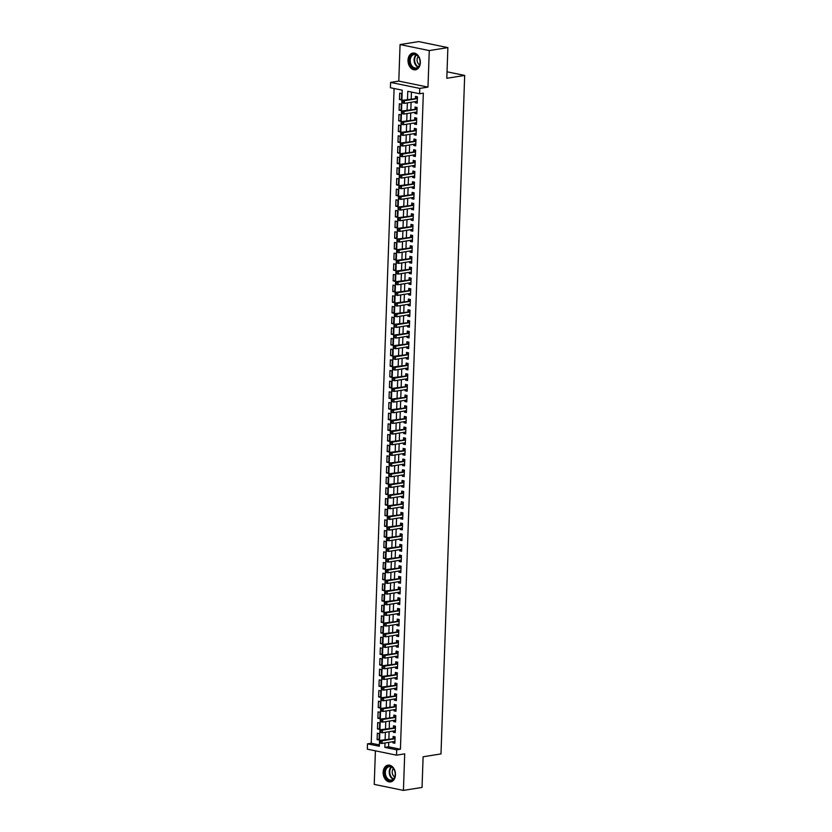<?xml version="1.0" encoding="UTF-8"?>
<svg xmlns="http://www.w3.org/2000/svg" width="832" height="832" viewBox="0 0 832 832"><rect width="100%" height="100%" fill="white"/><g stroke="black" fill="none" stroke-linecap="round" stroke-linejoin="round"><path stroke-width="1.25" d="M408.023 60.174A8.466 6.094 -99 0 0 415.511 69.805A8.466 6.094 -99 0 0 420.337 62.702A8.466 6.094 -99 0 0 412.849 53.071A8.466 6.094 -99 0 0 408.023 60.174M383.157 772.262A8.466 6.094 -99 0 0 390.645 781.893A8.466 6.094 -99 0 0 395.47 774.79A8.466 6.094 -99 0 0 387.982 765.17A8.466 6.094 -99 0 0 383.157 772.262M388.742 742.383L388.586 746.803L400.421 749.237L396.698 749.83L396.51 755.165L367.318 749.164L367.505 743.829L379.34 746.262L402.251 90.178L390.416 87.745L390.603 82.41L419.796 88.41L419.609 93.746L407.774 91.312L407.482 99.507M398.798 81.099L427.981 87.11L429.26 50.575L447.876 47.611L418.683 41.6L400.067 44.564L398.798 81.099L390.603 82.41M375.409 750.828L374.234 784.389L403.426 790.4L404.706 753.865L396.51 755.165M394.087 88.504L371.228 743.236L367.505 743.829M429.26 50.575L400.067 44.564M447.876 47.611L446.805 78.281L464.682 75.431L440.991 753.917L423.114 756.766L422.042 787.436L403.426 790.4M415.282 101.629L415.251 102.773L417.217 103.178L417.446 96.782L415.47 96.377L415.407 98.238M414.918 112.299L414.877 113.443L416.842 113.849L417.071 107.453L415.095 107.047L415.033 108.909M414.544 122.97L414.502 124.114L416.478 124.519L416.697 118.113L414.721 117.707L414.658 119.579M414.17 133.64L414.128 134.784L416.104 135.19L416.322 128.783L414.357 128.378L414.284 130.25M413.795 144.3L413.754 145.444L415.73 145.85L415.948 139.454L413.982 139.048L413.91 140.91M413.421 154.97L413.379 156.114L415.355 156.52L415.584 150.124L413.608 149.718L413.546 151.58M413.046 165.641L413.015 166.785L414.981 167.19L415.21 160.784L413.234 160.378L413.171 162.25M412.682 176.311L412.641 177.455L414.606 177.861L414.835 171.454L412.859 171.049L412.797 172.921M412.308 186.971L412.266 188.115L414.242 188.521L414.461 182.125L412.485 181.719L412.422 183.581M411.934 197.642L411.892 198.786L413.868 199.191L414.086 192.795L412.121 192.39L412.048 194.251M411.559 208.312L411.518 209.456L413.494 209.862L413.712 203.455L411.746 203.05L411.684 204.922M411.185 218.982L411.143 220.126L413.119 220.532L413.348 214.126L411.372 213.72L411.31 215.592M410.81 229.653L410.779 230.786L412.745 231.192L412.974 224.796L410.998 224.39L410.935 226.252M410.446 240.313L410.405 241.457L412.37 241.862L412.599 235.466L410.623 235.061L410.561 236.922M410.072 250.983L410.03 252.127L412.006 252.533L412.225 246.137L410.259 245.731L410.186 247.593M409.698 261.654L409.656 262.798L411.632 263.203L411.85 256.797L409.885 256.391L409.812 258.263M409.323 272.324L409.282 273.468L411.258 273.874L411.486 267.467L409.51 267.062L409.448 268.934M408.949 282.984L408.918 284.128L410.883 284.534L411.112 278.138L409.136 277.732L409.074 279.594M408.585 293.654L408.543 294.798L410.509 295.204L410.738 288.808L408.762 288.402L408.699 290.264M408.21 304.325L408.169 305.469L410.145 305.874L410.363 299.468L408.387 299.062L408.325 300.934M407.836 314.995L407.794 316.139L409.77 316.545L409.989 310.138L408.023 309.733L407.95 311.605M407.462 325.666L407.42 326.799L409.396 327.205L409.614 320.809L407.649 320.403L407.576 322.265M407.087 336.326L407.046 337.47L409.022 337.875L409.25 331.479L407.274 331.074L407.212 332.935M406.713 346.996L406.682 348.14L408.647 348.546L408.876 342.15L406.9 341.734L406.838 343.606M406.349 357.666L406.307 358.81L408.273 359.216L408.502 352.81L406.526 352.404L406.463 354.276M405.974 368.337L405.933 369.47L407.909 369.886L408.127 363.48L406.151 363.074L406.089 364.946M405.6 378.997L405.558 380.141L407.534 380.546L407.753 374.15L405.787 373.745L405.714 375.606M405.226 389.667L405.184 390.811L407.16 391.217L407.378 384.821L405.413 384.415L405.35 386.277M404.851 400.338L404.82 401.482L406.786 401.887L407.014 395.481L405.038 395.075L404.976 396.947M404.487 411.008L404.446 412.152L406.411 412.558L406.64 406.151L404.664 405.746L404.602 407.618M404.113 421.668L404.071 422.812L406.047 423.218L406.266 416.822L404.29 416.416L404.227 418.278M403.738 432.338L403.697 433.482L405.673 433.888L405.891 427.492L403.926 427.086L403.853 428.948M403.364 443.009L403.322 444.153L405.298 444.558L405.517 438.152L403.551 437.746L403.478 439.618M402.99 453.679L402.948 454.823L404.924 455.229L405.153 448.822L403.177 448.417L403.114 450.289M402.615 464.35L402.584 465.483L404.55 465.889L404.778 459.493L402.802 459.087L402.74 460.949M402.251 475.01L402.21 476.154L404.175 476.559L404.404 470.163L402.428 469.758L402.366 471.619M401.877 485.68L401.835 486.824L403.811 487.23L404.03 480.834L402.054 480.428L401.991 482.29M401.502 496.35L401.461 497.494L403.437 497.9L403.655 491.494L401.69 491.088L401.617 492.96M401.128 507.021L401.086 508.165L403.062 508.57L403.281 502.164L401.315 501.758L401.253 503.63M400.754 517.681L400.712 518.825L402.688 519.23L402.917 512.834L400.941 512.429L400.878 514.29M400.39 528.351L400.348 529.495L402.314 529.901L402.542 523.505L400.566 523.099L400.504 524.961M400.015 539.022L399.974 540.166L401.95 540.571L402.168 534.165L400.192 533.759L400.13 535.631M399.641 549.692L399.599 550.836L401.575 551.242L401.794 544.835L399.828 544.43L399.755 546.302M399.266 560.352L399.225 561.496L401.201 561.902L401.419 555.506L399.454 555.1L399.381 556.962M398.892 571.022L398.85 572.166L400.826 572.572L401.055 566.176L399.079 565.77L399.017 567.632M398.518 581.693L398.486 582.837L400.452 583.242L400.681 576.836L398.705 576.43L398.642 578.302M398.154 592.363L398.112 593.507L400.078 593.913L400.306 587.506L398.33 587.101L398.268 588.973M397.779 603.034L397.738 604.167L399.714 604.573L399.932 598.177L397.956 597.771L397.894 599.633M397.405 613.694L397.363 614.838L399.339 615.243L399.558 608.847L397.592 608.442L397.519 610.303M397.03 624.364L396.989 625.508L398.965 625.914L399.183 619.518L397.218 619.112L397.155 620.974M396.656 635.034L396.614 636.178L398.59 636.584L398.819 630.178L396.843 629.772L396.781 631.644M396.282 645.705L396.25 646.849L398.216 647.254L398.445 640.848L396.469 640.442L396.406 642.314M395.918 656.365L395.876 657.509L397.842 657.914L398.07 651.518L396.094 651.113L396.032 652.974M395.543 667.035L395.502 668.179L397.478 668.585L397.696 662.189L395.73 661.783L395.658 663.645M395.169 677.706L395.127 678.85L397.103 679.255L397.322 672.849L395.356 672.443L395.283 674.315M394.794 688.376L394.753 689.52L396.729 689.926L396.958 683.519L394.982 683.114L394.919 684.986M394.42 699.046L394.389 700.18L396.354 700.586L396.583 694.19L394.607 693.784L394.545 695.646M394.056 709.706L394.014 710.85L395.98 711.256L396.209 704.86L394.233 704.454L394.17 706.316M393.682 720.377L393.64 721.521L395.616 721.926L395.834 715.53L393.858 715.114L393.796 716.986M393.307 731.047L393.266 732.191L395.242 732.597L395.46 726.19L393.494 725.785L393.422 727.657M379.111 739.294L377.114 739.606L377.343 733.21L379.309 733.616L379.09 740.012L377.114 739.606M379.486 728.624L377.489 728.936L377.707 722.54L379.683 722.946L379.465 729.352L377.489 728.936M379.86 717.954L377.863 718.276L378.082 711.87L380.058 712.275L379.829 718.682L377.863 718.276M380.234 707.283L378.238 707.606L378.456 701.199L380.432 701.615L380.203 708.011L378.238 707.606M380.598 696.623L378.602 696.935L378.83 690.539L380.796 690.945L380.578 697.341L378.602 696.935M380.973 685.953L378.976 686.265L379.205 679.869L381.17 680.274L380.952 686.67L378.976 686.265M381.347 675.282L379.35 675.605L379.569 669.198L381.545 669.604L381.326 676.01L379.35 675.605M381.722 664.612L379.725 664.934L379.943 658.528L381.919 658.934L381.69 665.34L379.725 664.934M382.096 653.942L380.099 654.264L380.318 647.868L382.294 648.274L382.065 654.67L380.099 654.264M382.47 643.282L380.463 643.594L380.692 637.198L382.668 637.603L382.439 643.999L380.463 643.594M382.834 632.611L380.838 632.934L381.066 626.527L383.032 626.933L382.814 633.339L380.838 632.934M383.209 621.941L381.212 622.263L381.441 615.857L383.406 616.262L383.188 622.669L381.212 622.263M383.583 611.27L381.586 611.593L381.805 605.197L383.781 605.602L383.562 611.998L381.586 611.593M383.958 600.61L381.961 600.922L382.179 594.526L384.155 594.932L383.926 601.328L381.961 600.922M384.332 589.94L382.335 590.252L382.554 583.856L384.53 584.262L384.301 590.658L382.335 590.252M384.696 579.27L382.699 579.592L382.928 573.186L384.904 573.591L384.675 579.998L382.699 579.592M385.07 568.599L383.074 568.922L383.302 562.515L385.268 562.921L385.05 569.327L383.074 568.922M385.445 557.939L383.448 558.251L383.677 551.855L385.642 552.261L385.424 558.657L383.448 558.251M385.819 547.269L383.822 547.581L384.041 541.185L386.017 541.59L385.788 547.986L383.822 547.581M386.194 536.598L384.197 536.921L384.415 530.514L386.391 530.92L386.162 537.326L384.197 536.921M386.568 525.928L384.561 526.25L384.79 519.844L386.766 520.25L386.537 526.656L384.561 526.25M386.932 515.258L384.935 515.58L385.164 509.184L387.13 509.59L386.911 515.986L384.935 515.58M387.306 504.598L385.31 504.91L385.538 498.514L387.504 498.919L387.286 505.315L385.31 504.91M387.681 493.927L385.684 494.25L385.902 487.843L387.878 488.249L387.66 494.655L385.684 494.25M388.055 483.257L386.058 483.579L386.277 477.173L388.253 477.578L388.024 483.985L386.058 483.579M388.43 472.586L386.433 472.909L386.651 466.513L388.627 466.918L388.398 473.314L386.433 472.909M388.794 461.926L386.797 462.238L387.026 455.842L389.002 456.248L388.773 462.644L386.797 462.238M389.168 451.256L387.171 451.568L387.4 445.172L389.366 445.578L389.147 451.974L387.171 451.568M389.542 440.586L387.546 440.908L387.774 434.502L389.74 434.907L389.522 441.314L387.546 440.908M389.917 429.915L387.92 430.238L388.138 423.831L390.114 424.237L389.896 430.643L387.92 430.238M390.291 419.255L388.294 419.567L388.513 413.171L390.489 413.577L390.26 419.973L388.294 419.567M390.666 408.585L388.669 408.897L388.887 402.501L390.863 402.906L390.634 409.302L388.669 408.897M391.03 397.914L389.033 398.237L389.262 391.83L391.227 392.236L391.009 398.642L389.033 398.237M391.404 387.244L389.407 387.566L389.636 381.16L391.602 381.566L391.383 387.972L389.407 387.566M391.778 376.574L389.782 376.896L390 370.5L391.976 370.906L391.758 377.302L389.782 376.896M392.153 365.914L390.156 366.226L390.374 359.83L392.35 360.235L392.122 366.631L390.156 366.226M392.527 355.243L390.53 355.555L390.749 349.159L392.725 349.565L392.496 355.971L390.53 355.555M392.902 344.573L390.894 344.895L391.123 338.489L393.099 338.894L392.87 345.301L390.894 344.895M393.266 333.902L391.269 334.225L391.498 327.818L393.463 328.234L393.245 334.63L391.269 334.225M393.64 323.242L391.643 323.554L391.872 317.158L393.838 317.564L393.619 323.96L391.643 323.554M394.014 312.572L392.018 312.884L392.236 306.488L394.212 306.894L393.994 313.29L392.018 312.884M394.389 301.902L392.392 302.224L392.61 295.818L394.586 296.223L394.358 302.63L392.392 302.224M394.763 291.231L392.766 291.554L392.985 285.147L394.961 285.553L394.732 291.959L392.766 291.554M395.127 280.561L393.13 280.883L393.359 274.487L395.325 274.893L395.106 281.289L393.13 280.883M395.502 269.901L393.505 270.213L393.734 263.817L395.699 264.222L395.481 270.618L393.505 270.213M395.876 259.23L393.879 259.553L394.098 253.146L396.074 253.552L395.855 259.958L393.879 259.553M396.25 248.56L394.254 248.882L394.472 242.476L396.448 242.882L396.219 249.288L394.254 248.882M396.625 237.89L394.628 238.212L394.846 231.816L396.822 232.222L396.594 238.618L394.628 238.212M396.999 227.23L394.992 227.542L395.221 221.146L397.197 221.551L396.968 227.947L394.992 227.542M397.363 216.559L395.366 216.871L395.595 210.475L397.561 210.881L397.342 217.277L395.366 216.871M397.738 205.889L395.741 206.211L395.97 199.805L397.935 200.21L397.717 206.617L395.741 206.211M398.112 195.218L396.115 195.541L396.334 189.134L398.31 189.54L398.091 195.946L396.115 195.541M398.486 184.558L396.49 184.87L396.708 178.474L398.684 178.88L398.455 185.276L396.49 184.87M398.861 173.888L396.864 174.2L397.082 167.804L399.058 168.21L398.83 174.606L396.864 174.2M399.225 163.218L397.228 163.54L397.457 157.134L399.433 157.539L399.204 163.946L397.228 163.54M399.599 152.547L397.602 152.87L397.831 146.463L399.797 146.869L399.578 153.275L397.602 152.87M399.974 141.877L397.977 142.199L398.206 135.803L400.171 136.209L399.953 142.605L397.977 142.199M400.348 131.217L398.351 131.529L398.57 125.133L400.546 125.538L400.317 131.934L398.351 131.529M400.722 120.546L398.726 120.869L398.944 114.462L400.92 114.868L400.691 121.274L398.726 120.869M401.097 109.876L399.09 110.198L399.318 103.792L401.294 104.198L401.066 110.604L399.09 110.198M371.228 743.236L379.382 744.91M401.44 99.934L401.658 93.538L399.693 93.132L399.464 99.528L401.44 99.934M400.421 749.237L423.332 93.153L419.609 93.746M411.445 92.071L411.206 98.904M411.091 102.305L410.842 109.574M410.717 112.965L410.467 120.245M410.342 123.635L410.093 130.915M409.978 134.306L409.718 141.586M409.604 144.976L409.344 152.246M409.23 155.636L408.97 162.916M408.855 166.306L408.606 173.586M408.481 176.977L408.231 184.257M408.106 187.647L407.857 194.917M407.742 198.307L407.482 205.587M407.368 208.978L407.108 216.258M406.994 219.648L406.744 226.928M406.619 230.318L406.37 237.598M406.245 240.989L405.995 248.258M405.87 251.649L405.621 258.929M405.506 262.319L405.246 269.599M405.132 272.99L404.872 280.27M404.758 283.66L404.508 290.93M404.383 294.32L404.134 301.6M404.009 304.99L403.759 312.27M403.645 315.661L403.385 322.941M403.27 326.331L403.01 333.601M402.896 337.002L402.636 344.271M402.522 347.662L402.272 354.942M402.147 358.332L401.898 365.612M401.773 369.002L401.523 376.282M401.409 379.673L401.149 386.942M401.034 390.333L400.774 397.613M400.66 401.003L400.41 408.283M400.286 411.674L400.036 418.954M399.911 422.344L399.662 429.614M399.547 433.004L399.287 440.284M399.173 443.674L398.913 450.954M398.798 454.345L398.538 461.625M398.424 465.015L398.174 472.285M398.05 475.686L397.8 482.955M397.675 486.346L397.426 493.626M397.311 497.016L397.051 504.296M396.937 507.686L396.677 514.966M396.562 518.357L396.313 525.626M396.188 529.017L395.938 536.297M395.814 539.687L395.564 546.967M395.45 550.358L395.19 557.638M395.075 561.028L394.815 568.298M394.701 571.688L394.441 578.968M394.326 582.358L394.077 589.638M393.952 593.029L393.702 600.309M393.578 603.699L393.328 610.979M393.214 614.37L392.954 621.639M392.839 625.03L392.579 632.31M392.465 635.7L392.215 642.98M392.09 646.37L391.841 653.65M391.716 657.041L391.466 664.31M391.342 667.701L391.092 674.981M390.978 678.371L390.718 685.651M390.603 689.042L390.343 696.322M390.229 699.712L389.979 706.982M389.854 710.382L389.605 717.652M389.48 721.042L389.23 728.322M389.116 731.713L388.856 738.993M392.933 741.718L392.891 742.851L394.867 743.267L395.086 736.861L393.12 736.455L393.047 738.327M464.682 75.431L447.034 71.802M427.981 87.11L419.796 88.41M385.018 742.976L384.862 747.396L396.698 749.83M407.368 102.898L407.108 110.167M406.994 113.558L406.744 120.838M406.619 124.228L406.37 131.508M406.245 134.898L405.995 142.178M405.881 145.569L405.621 152.838M405.506 156.229L405.246 163.509M405.132 166.899L404.882 174.179M404.758 177.57L404.508 184.85M404.383 188.24L404.134 195.51M404.019 198.91L403.759 206.18M403.645 209.57L403.385 216.85M403.27 220.241L403.01 227.521M402.896 230.911L402.646 238.191M402.522 241.582L402.272 248.851M402.147 252.242L401.898 259.522M401.783 262.912L401.523 270.192M401.409 273.582L401.149 280.862M401.034 284.253L400.785 291.522M400.66 294.913L400.41 302.193M400.286 305.583L400.036 312.863M399.911 316.254L399.662 323.534M399.547 326.924L399.287 334.194M399.173 337.594L398.913 344.864M398.798 348.254L398.549 355.534M398.424 358.925L398.174 366.205M398.05 369.595L397.8 376.875M397.686 380.266L397.426 387.535M397.311 390.926L397.051 398.206M396.937 401.596L396.677 408.876M396.562 412.266L396.313 419.546M396.188 422.937L395.938 430.206M395.814 433.597L395.564 440.877M395.45 444.267L395.19 451.547M395.075 454.938L394.815 462.218M394.701 465.608L394.451 472.888M394.326 476.278L394.077 483.548M393.952 486.938L393.702 494.218M393.588 497.609L393.328 504.889M393.214 508.279L392.954 515.559M392.839 518.95L392.579 526.219M392.465 529.61L392.215 536.89M392.09 540.28L391.841 547.56M391.716 550.95L391.466 558.23M391.352 561.621L391.092 568.89M390.978 572.291L390.718 579.561M390.603 582.951L390.354 590.231M390.229 593.622L389.979 600.902M389.854 604.292L389.605 611.572M389.49 614.962L389.23 622.232M389.116 625.622L388.856 632.902M388.742 636.293L388.482 643.573M388.367 646.963L388.118 654.243M387.993 657.634L387.743 664.903M387.618 668.294L387.369 675.574M387.254 678.964L386.994 686.244M386.88 689.634L386.62 696.914M386.506 700.305L386.256 707.574M386.131 710.975L385.882 718.245M385.757 721.635L385.507 728.915M385.382 732.306L385.133 739.586M388.586 746.803L384.862 747.396M394.888 742.539L392.891 742.851M401.461 99.206L399.464 99.528M395.262 731.869L393.266 732.191M395.637 721.198L393.64 721.521M396.011 710.538L394.014 710.85M396.386 699.868L394.389 700.18M396.75 689.198L394.753 689.52M397.124 678.527L395.127 678.85M397.498 667.857L395.502 668.179M397.873 657.197L395.876 657.509M398.247 646.526L396.25 646.849M398.622 635.856L396.614 636.178M398.986 625.186L396.989 625.508M399.36 614.526L397.363 614.838M399.734 603.855L397.738 604.167M400.109 593.185L398.112 593.507M400.483 582.514L398.486 582.837M400.847 571.854L398.85 572.166M401.222 561.184L399.225 561.496M401.596 550.514L399.599 550.836M401.97 539.843L399.974 540.166M402.345 529.173L400.348 529.495M402.719 518.513L400.712 518.825M403.083 507.842L401.086 508.165M403.458 497.172L401.461 497.494M403.832 486.502L401.835 486.824M404.206 475.842L402.21 476.154M404.581 465.171L402.584 465.483M404.955 454.501L402.948 454.823M405.319 443.83L403.322 444.153M405.694 433.17L403.697 433.482M406.068 422.5L404.071 422.812M406.442 411.83L404.446 412.152M406.817 401.159L404.82 401.482M407.181 390.489L405.184 390.811M407.555 379.829L405.558 380.141M407.93 369.158L405.933 369.47M408.304 358.488L406.307 358.81M408.678 347.818L406.682 348.14M409.053 337.158L407.046 337.47M409.417 326.487L407.42 326.799M409.791 315.817L407.794 316.139M410.166 305.146L408.169 305.469M410.54 294.476L408.543 294.798M410.914 283.816L408.918 284.128M411.278 273.146L409.282 273.468M411.653 262.475L409.656 262.798M412.027 251.805L410.03 252.127M412.402 241.145L410.405 241.457M412.776 230.474L410.779 230.786M413.15 219.804L411.143 220.126M413.514 209.134L411.518 209.456M413.889 198.474L411.892 198.786M414.263 187.803L412.266 188.115M414.638 177.133L412.641 177.455M415.012 166.462L413.015 166.785M415.376 155.792L413.379 156.114M415.75 145.132L413.754 145.444M416.125 134.462L414.128 134.784M416.499 123.791L414.502 124.114M416.874 113.121L414.877 113.443M417.248 102.461L415.251 102.773M395.034 738.514L380.089 740.386L382.065 740.792L395.023 738.733M380.474 741.624L382.065 740.792L381.971 743.454L379.995 743.049L380.474 741.624L379.694 741.458L379.652 742.529M394.93 741.395L381.971 743.454L380.442 742.695M393.65 738.223A1.082 0.728 101.6 0 0 393.931 738.109L395.075 737.277M380.089 740.386L379.694 741.458M395.231 774.53A7.332 5.273 81 0 1 389.657 780.634A7.332 5.273 81 0 1 384.582 772.335A7.332 5.273 81 0 1 390.156 766.23A7.332 5.273 81 0 1 395.231 774.53M385.351 772.356A6.781 4.878 -99 0 0 391.352 780.073A6.781 4.878 -99 0 0 395.21 774.384A6.781 4.878 -99 0 0 389.21 766.678A6.781 4.878 -99 0 0 385.351 772.356M393.39 768.602A4.836 3.474 -99 0 0 392.205 771.784A4.836 3.474 -99 0 0 394.722 776.942M388.679 765.107A8.414 6.053 -99 0 0 388.586 765.128A8.414 6.053 -99 0 0 383.791 772.179A8.414 6.053 -99 0 0 391.238 781.737A8.414 6.053 -99 0 0 391.321 781.726L391.238 781.737M417.217 68.13A7.332 5.273 81 0 1 410.041 63.991A7.332 5.273 81 0 1 412.329 54.558A7.332 5.273 81 0 1 419.515 58.687A7.332 5.273 81 0 1 417.217 68.13M412.88 55.006A6.781 4.878 -99 0 0 410.509 62.91A6.781 4.878 -99 0 0 416.218 67.985A6.781 4.878 -99 0 0 417.414 67.569A6.781 4.878 -99 0 0 419.786 59.654A6.781 4.878 -99 0 0 414.086 54.579A6.781 4.878 -99 0 0 412.88 55.006M418.257 56.514A4.836 3.474 -99 0 0 417.154 60.965A4.836 3.474 -99 0 0 419.588 64.854M413.452 53.03L413.535 53.019A8.414 6.053 -99 0 0 413.452 53.03A8.414 6.053 -99 0 0 411.965 53.55A8.414 6.053 -99 0 0 409.022 63.357A8.414 6.053 -99 0 0 416.104 69.649A8.414 6.053 -99 0 0 416.187 69.638L416.104 69.649M395.408 727.844L380.463 729.716L382.439 730.122L395.398 728.062M380.848 730.954L382.439 730.122L382.346 732.794L380.37 732.389L380.848 730.954L380.058 730.798L380.026 731.858M395.304 730.725L382.346 732.794L380.817 732.025M394.025 727.563A1.082 0.728 101.6 0 0 394.306 727.438L395.45 726.606M380.463 729.716L380.058 730.798M395.782 717.174L380.838 719.046L382.814 719.451L395.772 717.392M381.222 720.294L382.814 719.451L382.72 722.124L380.744 721.718L381.222 720.294L380.432 720.127L380.401 721.188M395.678 720.065L382.72 722.124L381.181 721.354M394.389 716.893A1.082 0.728 101.6 0 0 394.67 716.768L395.824 715.946M380.838 719.046L380.432 720.127M396.146 706.503L381.212 708.386L383.188 708.791L396.146 706.722M381.597 709.623L383.188 708.791L383.094 711.454L381.118 711.048L381.597 709.623L380.806 709.457L380.765 710.528M396.053 709.394L383.094 711.454L381.555 710.684M394.763 706.222A1.082 0.728 101.6 0 0 395.044 706.098L396.188 705.276M381.212 708.386L380.806 709.457M396.521 695.843L381.586 697.715L383.552 698.121L396.51 696.051M381.971 698.953L383.552 698.121L383.458 700.783L381.493 700.378L381.971 698.953L381.181 698.786L381.139 699.858M396.417 698.724L383.458 700.783L381.93 700.024M395.138 695.552A1.082 0.728 101.6 0 0 395.418 695.438L396.562 694.606M381.586 697.715L381.181 698.786M396.895 685.173L381.961 687.045L383.926 687.45L396.885 685.391M382.346 688.282L383.926 687.45L383.833 690.123L381.867 689.718L382.346 688.282L381.555 688.126L381.514 689.187M396.791 688.054L383.833 690.123L382.304 689.354M395.512 684.892A1.082 0.728 101.6 0 0 395.793 684.767L396.937 683.935M381.961 687.045L381.555 688.126M397.27 674.502L382.325 676.374L384.301 676.78L397.259 674.721M382.71 677.612L384.301 676.78L384.207 679.453L382.231 679.047L382.71 677.612L381.919 677.456L381.888 678.517M397.166 677.383L384.207 679.453L382.678 678.683M395.886 674.222A1.082 0.728 101.6 0 0 396.167 674.097L397.311 673.275M382.325 676.374L381.919 677.456M397.644 663.832L382.699 665.714L384.675 666.12L397.634 664.05M383.084 666.952L384.675 666.12L384.582 668.782L382.606 668.377L383.084 666.952L382.294 666.786L382.262 667.857M397.54 666.723L384.582 668.782L383.053 668.013M396.261 663.551A1.082 0.728 101.6 0 0 396.542 663.426L397.686 662.605M382.699 665.714L382.294 666.786M398.008 653.172L383.074 655.044L385.05 655.45L398.008 653.38M383.458 656.282L385.05 655.45L384.956 658.112L382.98 657.706L383.458 656.282L382.668 656.115L382.637 657.186M397.914 656.053L384.956 658.112L383.417 657.342M396.625 652.881A1.082 0.728 101.6 0 0 396.906 652.766L398.06 651.934M383.074 655.044L382.668 656.115M398.382 642.502L383.448 644.374L385.414 644.779L398.382 642.72M383.833 645.611L385.414 644.779L385.33 647.452L383.354 647.036L383.833 645.611L383.042 645.455L383.001 646.516M398.289 645.382L385.33 647.452L383.791 646.682M396.999 642.21A1.082 0.728 101.6 0 0 397.28 642.096L398.424 641.264M383.448 644.374L383.042 645.455M398.757 631.831L383.822 633.703L385.788 634.109L398.746 632.05M384.207 634.941L385.788 634.109L385.694 636.782L383.729 636.376L384.207 634.941L383.417 634.785L383.375 635.846M398.653 634.712L385.694 636.782L384.166 636.012M397.374 631.55A1.082 0.728 101.6 0 0 397.654 631.426L398.798 630.604M383.822 633.703L383.417 634.785M399.131 621.161L384.186 623.043L386.162 623.449L399.121 621.379M384.571 624.281L386.162 623.449L386.069 626.111L384.103 625.706L384.571 624.281L383.791 624.114L383.75 625.186M399.027 624.052L386.069 626.111L384.54 625.342M397.748 620.88A1.082 0.728 101.6 0 0 398.029 620.755L399.173 619.934M384.186 623.043L383.791 624.114M399.506 610.501L384.561 612.373L386.537 612.778L399.495 610.709M384.946 613.61L386.537 612.778L386.443 615.441L384.467 615.035L384.946 613.61L384.155 613.444L384.124 614.515M399.402 613.382L386.443 615.441L384.914 614.671M398.122 610.21A1.082 0.728 101.6 0 0 398.403 610.085L399.547 609.263M384.561 612.373L384.155 613.444M399.88 599.83L384.935 601.702L386.911 602.108L399.87 600.049M385.32 602.94L386.911 602.108L386.818 604.77L384.842 604.365L385.32 602.94L384.53 602.774L384.498 603.845M399.776 602.711L386.818 604.77L385.289 604.011M398.486 599.539A1.082 0.728 101.6 0 0 398.767 599.425L399.922 598.593M384.935 601.702L384.53 602.774M400.244 589.16L385.31 591.032L387.286 591.438L400.244 589.378M385.694 592.27L387.286 591.438L387.192 594.11L385.216 593.705L385.694 592.27L384.904 592.114L384.862 593.174M400.15 592.041L387.192 594.11L385.653 593.341M398.861 588.879A1.082 0.728 101.6 0 0 399.142 588.754L400.286 587.922M385.31 591.032L384.904 592.114M400.618 578.49L385.684 580.362L387.65 580.767L400.608 578.708M386.069 581.599L387.65 580.767L387.556 583.44L385.59 583.034L386.069 581.599L385.278 581.443L385.237 582.504M400.514 581.381L387.556 583.44L386.027 582.67M399.235 578.209A1.082 0.728 101.6 0 0 399.516 578.084L400.66 577.262M385.684 580.362L385.278 581.443M400.993 567.819L386.058 569.702L388.024 570.107L400.982 568.038M386.443 570.939L388.024 570.107L387.93 572.77L385.965 572.364L386.443 570.939L385.653 570.773L385.611 571.844M400.889 570.71L387.93 572.77L386.402 572M399.61 567.538A1.082 0.728 101.6 0 0 399.89 567.414L401.034 566.592M386.058 569.702L385.653 570.773M401.367 557.159L386.422 559.031L388.398 559.437L401.357 557.367M386.807 560.269L388.398 559.437L388.305 562.099L386.329 561.694L386.807 560.269L386.027 560.102L385.986 561.174M401.263 560.04L388.305 562.099L386.776 561.34M399.984 556.868A1.082 0.728 101.6 0 0 400.265 556.754L401.409 555.922M386.422 559.031L386.027 560.102M401.742 546.489L386.797 548.361L388.773 548.766L401.731 546.707M387.182 549.598L388.773 548.766L388.679 551.439L386.703 551.034L387.182 549.598L386.391 549.442L386.36 550.503M401.638 549.37L388.679 551.439L387.15 550.67M400.358 546.208A1.082 0.728 101.6 0 0 400.639 546.083L401.783 545.251M386.797 548.361L386.391 549.442M402.106 535.818L387.171 537.69L389.147 538.096L402.106 536.037M387.556 538.928L389.147 538.096L389.054 540.769L387.078 540.363L387.556 538.928L386.766 538.772L386.734 539.833M402.012 538.699L389.054 540.769L387.514 539.999M400.722 535.538A1.082 0.728 101.6 0 0 401.003 535.413L402.158 534.591M387.171 537.69L386.766 538.772M402.48 525.148L387.546 527.03L389.522 527.436L402.48 525.366M387.93 528.268L389.522 527.436L389.428 530.098L387.452 529.693L387.93 528.268L387.14 528.102L387.098 529.173M402.386 528.039L389.428 530.098L387.889 529.329M401.097 524.867A1.082 0.728 101.6 0 0 401.378 524.742L402.522 523.921M387.546 527.03L387.14 528.102M402.854 514.488L387.92 516.36L389.886 516.766L402.844 514.696M388.305 517.598L389.886 516.766L389.792 519.428L387.826 519.022L388.305 517.598L387.514 517.431L387.473 518.502M402.75 517.369L389.792 519.428L388.263 518.658M401.471 514.197A1.082 0.728 101.6 0 0 401.752 514.082L402.896 513.25M387.92 516.36L387.514 517.431M403.229 503.818L388.284 505.69L390.26 506.095L403.218 504.036M388.669 506.927L390.26 506.095L390.166 508.758L388.201 508.352L388.669 506.927L387.889 506.761L387.847 507.832M403.125 506.698L390.166 508.758L388.638 507.998M401.846 503.526A1.082 0.728 101.6 0 0 402.126 503.412L403.27 502.58M388.284 505.69L387.889 506.761M403.603 493.147L388.658 495.019L390.634 495.425L403.593 493.366M389.043 496.257L390.634 495.425L390.541 498.098L388.565 497.692L389.043 496.257L388.253 496.101L388.222 497.162M403.499 496.028L390.541 498.098L389.012 497.328M402.22 492.866A1.082 0.728 101.6 0 0 402.501 492.742L403.645 491.91M388.658 495.019L388.253 496.101M403.978 482.477L389.033 484.349L391.009 484.765L403.967 482.695M389.418 485.597L391.009 484.765L390.915 487.427L388.939 487.022L389.418 485.597L388.627 485.43L388.596 486.502M403.874 485.368L390.915 487.427L389.386 486.658M402.584 482.196A1.082 0.728 101.6 0 0 402.865 482.071L404.019 481.25M389.033 484.349L388.627 485.43M404.342 471.817L389.407 473.689L391.383 474.094L404.342 472.025M389.792 474.926L391.383 474.094L391.29 476.757L389.314 476.351L389.792 474.926L389.002 474.76L388.96 475.831M404.248 474.698L391.29 476.757L389.75 475.987M402.958 471.526A1.082 0.728 101.6 0 0 403.239 471.401L404.394 470.579M389.407 473.689L389.002 474.76M404.716 461.146L389.782 463.018L391.747 463.424L404.706 461.354M390.166 464.256L391.747 463.424L391.654 466.086L389.688 465.681L390.166 464.256L389.376 464.09L389.334 465.161M404.622 464.027L391.654 466.086L390.125 465.327M403.333 460.855A1.082 0.728 101.6 0 0 403.614 460.741L404.758 459.909M389.782 463.018L389.376 464.09M405.09 450.476L390.156 452.348L392.122 452.754L405.08 450.694M390.541 453.586L392.122 452.754L392.028 455.426L390.062 455.021L390.541 453.586L389.75 453.43L389.709 454.49M404.986 453.357L392.028 455.426L390.499 454.657M403.707 450.195A1.082 0.728 101.6 0 0 403.988 450.07L405.132 449.238M390.156 452.348L389.75 453.43M405.465 439.806L390.52 441.678L392.496 442.083L405.454 440.024M390.905 442.915L392.496 442.083L392.402 444.756L390.426 444.35L390.905 442.915L390.125 442.759L390.083 443.82M405.361 442.686L392.402 444.756L390.874 443.986M404.082 439.525A1.082 0.728 101.6 0 0 404.362 439.4L405.506 438.578M390.52 441.678L390.125 442.759M405.839 429.135L390.894 431.018L392.87 431.423L405.829 429.354M391.279 432.255L392.87 431.423L392.777 434.086L390.801 433.68L391.279 432.255L390.489 432.089L390.458 433.16M405.735 432.026L392.777 434.086L391.248 433.316M404.456 428.854A1.082 0.728 101.6 0 0 404.737 428.73L405.881 427.908M390.894 431.018L390.489 432.089M406.203 418.475L391.269 420.347L393.245 420.753L406.203 418.683M391.654 421.585L393.245 420.753L393.151 423.415L391.175 423.01L391.654 421.585L390.863 421.418L390.832 422.49M406.11 421.356L393.151 423.415L391.612 422.656M404.82 418.184A1.082 0.728 101.6 0 0 405.101 418.07L406.255 417.238M391.269 420.347L390.863 421.418M406.578 407.805L391.643 409.677L393.619 410.082L406.578 408.023M392.028 410.914L393.619 410.082L393.526 412.755L391.55 412.35L392.028 410.914L391.238 410.758L391.196 411.819M406.484 410.686L393.526 412.755L391.986 411.986M405.194 407.514A1.082 0.728 101.6 0 0 405.475 407.399L406.619 406.567M391.643 409.677L391.238 410.758M406.952 397.134L392.018 399.006L393.983 399.412L406.942 397.353M392.402 400.244L393.983 399.412L393.89 402.085L391.924 401.679L392.402 400.244L391.612 400.088L391.57 401.149M406.848 400.015L393.89 402.085L392.361 401.315M405.569 396.854A1.082 0.728 101.6 0 0 405.85 396.729L406.994 395.907M392.018 399.006L391.612 400.088M407.326 386.464L392.392 388.346L394.358 388.752L407.316 386.682M392.766 389.584L394.358 388.752L394.264 391.414L392.298 391.009L392.766 389.584L391.986 389.418L391.945 390.489M407.222 389.355L394.264 391.414L392.735 390.645M405.943 386.183A1.082 0.728 101.6 0 0 406.224 386.058L407.368 385.237M392.392 388.346L391.986 389.418M407.701 375.804L392.756 377.676L394.732 378.082L407.69 376.012M393.141 378.914L394.732 378.082L394.638 380.744L392.662 380.338L393.141 378.914L392.35 378.747L392.319 379.818M407.597 378.685L394.638 380.744L393.11 379.974M406.318 375.513A1.082 0.728 101.6 0 0 406.598 375.388L407.742 374.566M392.756 377.676L392.35 378.747M408.075 365.134L393.13 367.006L395.106 367.411L408.065 365.352M393.515 368.243L395.106 367.411L395.013 370.074L393.037 369.668L393.515 368.243L392.725 368.077L392.694 369.148M407.971 368.014L395.013 370.074L393.484 369.314M406.692 364.842A1.082 0.728 101.6 0 0 406.962 364.728L408.117 363.896M393.13 367.006L392.725 368.077M408.439 354.463L393.505 356.335L395.481 356.741L408.439 354.682M393.89 357.573L395.481 356.741L395.387 359.414L393.411 359.008L393.89 357.573L393.099 357.417L393.068 358.478M408.346 357.344L395.387 359.414L393.848 358.644M407.056 354.182A1.082 0.728 101.6 0 0 407.337 354.058L408.491 353.226M393.505 356.335L393.099 357.417M408.814 343.793L393.879 345.665L395.845 346.07L408.814 344.011M394.264 346.913L395.845 346.07L395.762 348.743L393.786 348.338L394.264 346.913L393.474 346.746L393.432 347.807M408.72 346.684L395.762 348.743L394.222 347.974M407.43 343.512A1.082 0.728 101.6 0 0 407.711 343.387L408.855 342.566M393.879 345.665L393.474 346.746M409.188 333.122L394.254 335.005L396.219 335.41L409.178 333.341M394.638 336.242L396.219 335.41L396.126 338.073L394.16 337.667L394.638 336.242L393.848 336.076L393.806 337.147M409.084 336.014L396.126 338.073L394.597 337.303M407.805 332.842A1.082 0.728 101.6 0 0 408.086 332.717L409.23 331.895M394.254 335.005L393.848 336.076M409.562 322.462L394.618 324.334L396.594 324.74L409.552 322.67M395.002 325.572L396.594 324.74L396.5 327.402L394.524 326.997L395.002 325.572L394.222 325.406L394.181 326.477M409.458 325.343L396.5 327.402L394.971 326.643M408.179 322.171A1.082 0.728 101.6 0 0 408.46 322.057L409.604 321.225M394.618 324.334L394.222 325.406M409.937 311.792L394.992 313.664L396.968 314.07L409.926 312.01M395.377 314.902L396.968 314.07L396.874 316.742L394.898 316.337L395.377 314.902L394.586 314.746L394.555 315.806M409.833 314.673L396.874 316.742L395.346 315.973M408.554 311.511A1.082 0.728 101.6 0 0 408.834 311.386L409.978 310.554M394.992 313.664L394.586 314.746M410.311 301.122L395.366 302.994L397.342 303.399L410.301 301.34M395.751 304.231L397.342 303.399L397.249 306.072L395.273 305.666L395.751 304.231L394.961 304.075L394.93 305.136M410.207 304.002L397.249 306.072L395.71 305.302M408.918 300.841A1.082 0.728 101.6 0 0 409.198 300.716L410.353 299.894M395.366 302.994L394.961 304.075M410.675 290.451L395.741 292.334L397.717 292.739L410.675 290.67M396.126 293.571L397.717 292.739L397.623 295.402L395.647 294.996L396.126 293.571L395.335 293.405L395.294 294.476M410.582 293.342L397.623 295.402L396.084 294.632M409.292 290.17A1.082 0.728 101.6 0 0 409.573 290.046L410.717 289.224M395.741 292.334L395.335 293.405M411.05 279.791L396.115 281.663L398.081 282.069L411.039 279.999M396.5 282.901L398.081 282.069L397.987 284.731L396.022 284.326L396.5 282.901L395.71 282.734L395.668 283.806M410.946 282.672L397.987 284.731L396.458 283.962M409.666 279.5A1.082 0.728 101.6 0 0 409.947 279.386L411.091 278.554M396.115 281.663L395.71 282.734M411.424 269.121L396.49 270.993L398.455 271.398L411.414 269.339M396.874 272.23L398.455 271.398L398.362 274.071L396.396 273.655L396.874 272.23L396.084 272.074L396.042 273.135M411.32 272.002L398.362 274.071L396.833 273.302M410.041 268.83A1.082 0.728 101.6 0 0 410.322 268.715L411.466 267.883M396.49 270.993L396.084 272.074M411.798 258.45L396.854 260.322L398.83 260.728L411.788 258.669M397.238 261.56L398.83 260.728L398.736 263.401L396.76 262.995L397.238 261.56L396.448 261.404L396.417 262.465M411.694 261.331L398.736 263.401L397.207 262.631M410.415 258.17A1.082 0.728 101.6 0 0 410.696 258.045L411.84 257.223M396.854 260.322L396.448 261.404M412.173 247.78L397.228 249.662L399.204 250.068L412.162 247.998M397.613 250.9L399.204 250.068L399.11 252.73L397.134 252.325L397.613 250.9L396.822 250.734L396.791 251.805M412.069 250.671L399.11 252.73L397.582 251.961M410.79 247.499A1.082 0.728 101.6 0 0 411.07 247.374L412.214 246.553M397.228 249.662L396.822 250.734M412.537 237.12L397.602 238.992L399.578 239.398L412.537 237.328M397.987 240.23L399.578 239.398L399.485 242.06L397.509 241.654L397.987 240.23L397.197 240.063L397.166 241.134M412.443 240.001L399.485 242.06L397.946 241.29M411.154 236.829A1.082 0.728 101.6 0 0 411.434 236.704L412.589 235.882M397.602 238.992L397.197 240.063M412.911 226.45L397.977 228.322L399.942 228.727L412.911 226.668M398.362 229.559L399.942 228.727L399.859 231.39L397.883 230.984L398.362 229.559L397.571 229.393L397.53 230.464M412.818 229.33L399.859 231.39L398.32 230.63M411.528 226.158A1.082 0.728 101.6 0 0 411.809 226.044L412.953 225.212M397.977 228.322L397.571 229.393M413.286 215.779L398.351 217.651L400.317 218.057L413.275 215.998M398.736 218.889L400.317 218.057L400.223 220.73L398.258 220.324L398.736 218.889L397.946 218.733L397.904 219.794M413.182 218.66L400.223 220.73L398.694 219.96M411.902 215.498A1.082 0.728 101.6 0 0 412.183 215.374L413.327 214.542M398.351 217.651L397.946 218.733M413.66 205.109L398.715 206.981L400.691 207.386L413.65 205.327M399.1 208.218L400.691 207.386L400.598 210.059L398.632 209.654L399.1 208.218L398.32 208.062L398.278 209.123M413.556 208L400.598 210.059L399.069 209.29M412.277 204.828A1.082 0.728 101.6 0 0 412.558 204.703L413.702 203.882M398.715 206.981L398.32 208.062M414.034 194.438L399.09 196.321L401.066 196.726L414.024 194.657M399.474 197.558L401.066 196.726L400.972 199.389L398.996 198.983L399.474 197.558L398.684 197.392L398.653 198.463M413.93 197.33L400.972 199.389L399.443 198.619M412.651 194.158A1.082 0.728 101.6 0 0 412.932 194.033L414.076 193.211M399.09 196.321L398.684 197.392M414.409 183.778L399.464 185.65L401.44 186.056L414.398 183.986M399.849 186.888L401.44 186.056L401.346 188.718L399.37 188.313L399.849 186.888L399.058 186.722L399.027 187.793M414.305 186.659L401.346 188.718L399.818 187.959M413.015 183.487A1.082 0.728 101.6 0 0 413.296 183.373L414.45 182.541M399.464 185.65L399.058 186.722M414.773 173.108L399.838 174.98L401.814 175.386L414.773 173.326M400.223 176.218L401.814 175.386L401.721 178.058L399.745 177.653L400.223 176.218L399.433 176.062L399.391 177.122M414.679 175.989L401.721 178.058L400.182 177.289M413.39 172.827A1.082 0.728 101.6 0 0 413.67 172.702L414.825 171.87M399.838 174.98L399.433 176.062M415.147 162.438L400.213 164.31L402.178 164.715L415.137 162.656M400.598 165.547L402.178 164.715L402.085 167.388L400.119 166.982L400.598 165.547L399.807 165.391L399.766 166.452M415.043 165.318L402.085 167.388L400.556 166.618M413.764 162.157A1.082 0.728 101.6 0 0 414.045 162.032L415.189 161.21M400.213 164.31L399.807 165.391M415.522 151.767L400.587 153.65L402.553 154.055L415.511 151.986M400.972 154.887L402.553 154.055L402.459 156.718L400.494 156.312L400.972 154.887L400.182 154.721L400.14 155.792M415.418 154.658L402.459 156.718L400.93 155.948M414.138 151.486A1.082 0.728 101.6 0 0 414.419 151.362L415.563 150.54M400.587 153.65L400.182 154.721M415.896 141.107L400.951 142.979L402.927 143.385L415.886 141.315M401.336 144.217L402.927 143.385L402.834 146.047L400.858 145.642L401.336 144.217L400.556 144.05L400.514 145.122M415.792 143.988L402.834 146.047L401.305 145.278M414.513 140.816A1.082 0.728 101.6 0 0 414.794 140.702L415.938 139.87M400.951 142.979L400.556 144.05M416.27 130.437L401.326 132.309L403.302 132.714L416.26 130.655M401.71 133.546L403.302 132.714L403.208 135.377L401.232 134.971L401.71 133.546L400.92 133.38L400.889 134.451M416.166 133.318L403.208 135.377L401.679 134.618M414.887 130.146A1.082 0.728 101.6 0 0 415.168 130.031L416.312 129.199M401.326 132.309L400.92 133.38M416.634 119.766L401.7 121.638L403.676 122.044L416.634 119.985M402.085 122.876L403.676 122.044L403.582 124.717L401.606 124.311L402.085 122.876L401.294 122.72L401.263 123.781M416.541 122.647L403.582 124.717L402.043 123.947M415.251 119.486A1.082 0.728 101.6 0 0 415.532 119.361L416.686 118.529M401.7 121.638L401.294 122.72M417.009 109.096L402.074 110.968L404.05 111.384L417.009 109.314M402.459 112.216L404.05 111.384L403.957 114.046L401.981 113.641L402.459 112.216L401.669 112.05L401.627 113.121M416.915 111.977L403.957 114.046L402.418 113.277M415.626 108.815A1.082 0.728 101.6 0 0 415.906 108.69L417.05 107.869M402.074 110.968L401.669 112.05M417.383 98.436L402.449 100.308L404.414 100.714L417.373 98.644M402.834 101.546L404.414 100.714L404.321 103.376L402.355 102.97L402.834 101.546L402.043 101.379L402.002 102.45M417.279 101.317L404.321 103.376L402.792 102.606M416 98.145A1.082 0.728 101.6 0 0 416.281 98.02L417.425 97.198M402.449 100.308L402.043 101.379M395.034 738.338L393.931 738.109M393.203 779.199A6.781 4.878 81 0 1 389.23 771.742A6.781 4.878 81 0 1 391.248 766.927M391.643 767.125A6.562 4.722 -99 0 0 389.761 771.711A6.562 4.722 -99 0 0 393.526 778.898M418.07 67.111A6.781 4.878 81 0 1 414.211 61.433A6.781 4.878 81 0 1 416.114 54.839M416.51 55.026A6.562 4.722 -99 0 0 414.731 61.35A6.562 4.722 -99 0 0 418.392 66.81M395.408 727.667L394.306 727.438M395.782 716.997L394.67 716.768M396.157 706.326L395.044 706.098M396.531 695.666L395.418 695.438M396.906 684.996L395.793 684.767M397.27 674.326L396.167 674.097M397.644 663.655L396.542 663.426M398.018 652.995L396.906 652.766M398.393 642.325L397.28 642.096M398.767 631.654L397.654 631.426M399.131 620.984L398.029 620.755M399.506 610.314L398.403 610.085M399.88 599.654L398.767 599.425M400.254 588.983L399.142 588.754M400.629 578.313L399.516 578.084M401.003 567.642L399.89 567.414M401.367 556.982L400.265 556.754M401.742 546.312L400.639 546.083M402.116 535.642L401.003 535.413M402.49 524.971L401.378 524.742M402.865 514.301L401.752 514.082M403.239 503.641L402.126 503.412M403.603 492.97L402.501 492.742M403.978 482.3L402.865 482.071M404.352 471.63L403.239 471.401M404.726 460.97L403.614 460.741M405.101 450.299L403.988 450.07M405.465 439.629L404.362 439.4M405.839 428.958L404.737 428.73M406.214 418.298L405.101 418.07M406.588 407.628L405.475 407.399M406.962 396.958L405.85 396.729M407.337 386.287L406.224 386.058M407.701 375.617L406.598 375.388M408.075 364.957L406.962 364.728M408.45 354.286L407.337 354.058M408.824 343.616L407.711 343.387M409.198 332.946L408.086 332.717M409.562 322.286L408.46 322.057M409.937 311.615L408.834 311.386M410.311 300.945L409.198 300.716M410.686 290.274L409.573 290.046M411.06 279.614L409.947 279.386M411.434 268.944L410.322 268.715M411.798 258.274L410.696 258.045M412.173 247.603L411.07 247.374M412.547 236.933L411.434 236.704M412.922 226.273L411.809 226.044M413.296 215.602L412.183 215.374M413.66 204.932L412.558 204.703M414.034 194.262L412.932 194.033M414.409 183.602L413.296 183.373M414.783 172.931L413.67 172.702M415.158 162.261L414.045 162.032M415.532 151.59L414.419 151.362M415.896 140.92L414.794 140.702M416.27 130.26L415.168 130.031M416.645 119.59L415.532 119.361M417.019 108.919L415.906 108.69M417.394 98.249L416.281 98.02"/></g></svg>
